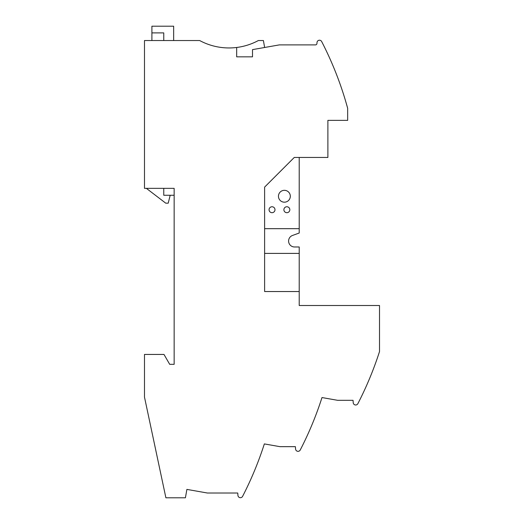 <?xml version="1.0" encoding="UTF-8"?>
<svg xmlns="http://www.w3.org/2000/svg" width="524" height="524" viewBox="0 0 524 524"><rect width="100%" height="100%" fill="white"/><g stroke="black" fill="none" stroke-linecap="round" stroke-linejoin="round"><path stroke-width="0.79" d="M299.217 291.534L264.613 291.534L264.613 187.107L294.272 157.449L327.886 157.449L327.886 120.369L347.661 120.369L347.661 108.291A341.818 341.818 0 0 0 321.677 41.56A2.469 2.469 0 0 0 317.013 42.503L316.935 43.525A1.48 1.48 0 0 1 315.455 44.894L279.331 44.894L252.502 49.623L264.627 47.488L263.402 40.538L258.365 40.538A61.793 61.793 0 0 1 236.678 47.474L236.678 56.847L236.678 47.474A61.793 61.793 0 0 1 199.67 40.538L144.486 40.538L144.486 188.345L174.145 188.345L174.145 364.331L169.697 364.331L163.992 354.44L144.486 354.44L144.486 397.1L165.892 497.8L185.411 497.8L186.891 489.396L207.452 493.025L237.752 493.025L237.935 495.416A2.469 2.469 0 0 0 242.599 496.352A341.818 341.818 0 0 0 264.345 443.913L279.967 446.664L295.392 446.664L295.582 449.061A2.469 2.469 0 0 0 300.239 449.998A341.818 341.818 0 0 0 321.991 397.552L337.613 400.31L353.032 400.31L353.222 402.701A2.469 2.469 0 0 0 357.885 403.644A341.818 341.818 0 0 0 379.514 351.565L379.514 305.505L299.217 305.505L299.217 246.974L294.521 246.974A5.934 5.934 0 0 1 292.49 235.466L299.217 233.016L299.217 228.68L264.613 228.68M299.217 280.045L299.217 274.111L299.217 280.045M373.023 369.937L373.16 369.584M373.095 369.754L372.21 372.027M373.147 369.616L373.003 369.99M375.367 363.669L374.45 366.171M364.18 390.786L363.204 392.869M250.308 480.416L250.78 479.355M257.873 462.292L257.716 462.718L257.873 462.292M251.127 478.589L250.164 480.724M250.865 479.165L252.548 475.347M257.887 462.26L257.729 462.679L257.887 462.26M260.074 456.417L259.151 458.919M248.893 483.495L247.918 485.584M345.906 102.082L347.661 108.291M330.657 60.358A341.818 341.818 0 0 1 335.989 73.137L336.853 75.371M336.788 75.194L336.952 75.613A341.818 341.818 0 0 1 337.914 78.155M339.133 81.449L338.222 78.973M330.382 59.743L331.607 62.539M336.952 75.613L336.794 75.22M327.939 54.358L326.996 52.335A341.818 341.818 160.3 0 0 323.393 44.933M327.945 54.358L326.996 52.335M299.217 253.4L264.613 253.4M299.217 157.449L299.217 228.68M286.857 212.692A2.967 2.967 0 0 1 283.89 209.724A2.967 2.967 0 0 1 286.857 206.757A2.967 2.967 0 0 1 289.824 209.724A2.967 2.967 0 0 1 286.857 212.692M272.028 212.692A2.967 2.967 0 0 1 269.061 209.724A2.967 2.967 0 0 1 272.028 206.757A2.967 2.967 0 0 1 274.989 209.724A2.967 2.967 0 0 1 272.028 212.692M284.381 202.185A5.934 5.934 0 0 1 278.454 196.251A5.934 5.934 0 0 1 284.381 190.323A5.934 5.934 0 0 1 290.316 196.251A5.934 5.934 0 0 1 284.381 202.185M307.902 434.154L308.649 432.496M315.494 416.004L315.625 415.65M308.086 433.748L308.564 432.686M317.832 409.742L316.915 412.237M306.507 437.206L305.558 439.23M169.697 364.331L163.992 354.44L144.486 354.44M163.763 188.345L163.763 195.262L174.145 195.262M146.36 188.345L165.748 203.174L168.217 203.174L170.189 195.262M165.748 203.174L168.217 203.174M151.901 40.538L151.901 32.894L163.763 32.894L163.763 40.538M173.654 40.538L173.654 26.2L151.901 26.2L151.901 32.894M236.678 56.847L252.502 56.847L252.502 49.623L252.502 56.847"/></g></svg>
